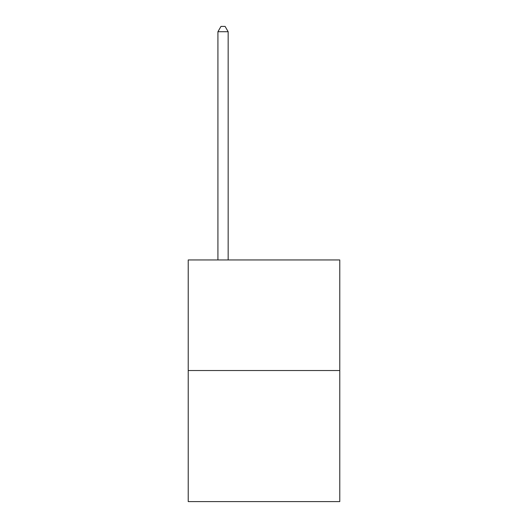 <?xml version="1.0" encoding="UTF-8"?>
<svg xmlns="http://www.w3.org/2000/svg" width="528" height="528" viewBox="0 0 528 528"><rect width="100%" height="100%" fill="white"/><g stroke="black" fill="none" stroke-linecap="round" stroke-linejoin="round"><path stroke-width="0.79" d="M339.775 370.531L339.775 259.948L188.225 259.948L188.225 501.6L339.775 501.6L339.775 370.531L188.225 370.531M228.162 259.948L228.162 31.726L217.919 31.726L217.919 259.948M217.919 31.726L220.994 26.4L225.086 26.4L228.162 31.726"/></g></svg>
